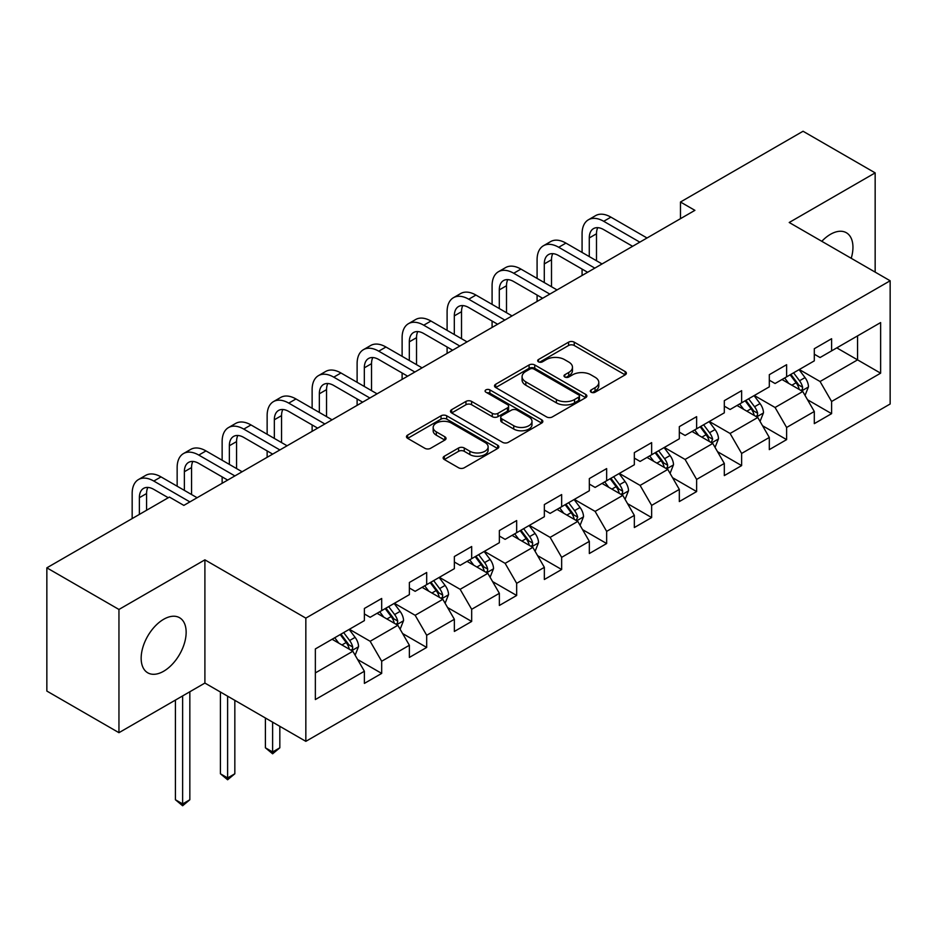 <?xml version="1.0" encoding="UTF-8"?>
<svg xmlns="http://www.w3.org/2000/svg" width="937" height="937" viewBox="0 0 937 937"><rect width="100%" height="100%" fill="white"/><g stroke="black" fill="none" stroke-linecap="round" stroke-linejoin="round"><path stroke-width="1.41" d="M591.153 392.216A2.799 1.616 0 0 0 595.112 392.216L625.19 374.847A4.006 2.307 0 0 0 626.373 373.219A4.006 2.307 0 0 0 625.19 371.579L574.24 342.169A4.006 2.307 0 0 0 568.572 342.169L538.494 359.527A2.799 1.616 0 0 0 537.674 360.675A2.799 1.616 0 0 0 538.494 361.823A2.799 1.616 0 0 0 542.464 361.823L546.353 359.574A12.813 7.402 0 0 1 564.472 359.574L568.724 362.022A12.813 7.402 0 0 1 572.472 367.257A12.813 7.402 0 0 1 568.724 372.481L564.824 374.73A2.799 1.616 0 0 0 564.004 375.878A2.799 1.616 0 0 0 564.824 377.014A2.799 1.616 0 0 0 568.794 377.014L572.683 374.765A12.813 7.402 0 0 1 590.802 374.765L595.042 377.224A12.813 7.402 0 0 1 598.802 382.448A12.813 7.402 0 0 1 595.042 387.684L591.153 389.933A2.799 1.616 0 0 0 590.333 391.069A2.799 1.616 0 0 0 591.153 392.216L591.153 389.933M163.659 671.243A31.811 18.365 120 0 0 184.437 643.204A31.811 18.365 120 0 0 179.564 617.717A31.811 18.365 120 0 0 163.659 619.287A31.811 18.365 120 0 0 142.869 647.326A31.811 18.365 120 0 0 147.753 672.813A31.811 18.365 120 0 0 163.659 671.243M851.218 258.296A31.811 18.365 120 0 0 846.357 232.739A31.811 18.365 120 0 0 830.451 234.32A31.811 18.365 120 0 0 821.796 241.313M444.302 456.249A4.006 2.307 0 0 0 443.131 457.877A4.006 2.307 0 0 0 444.302 459.517L458.591 467.774A4.006 2.307 0 0 0 464.26 467.774L497.664 448.483A4.006 2.307 0 0 0 498.835 446.844A4.006 2.307 0 0 0 497.664 445.216L446.703 415.794A4.006 2.307 0 0 0 441.046 415.794L407.642 435.084A4.006 2.307 0 0 0 406.471 436.712A4.006 2.307 0 0 0 407.642 438.352L424.906 448.319A4.006 2.307 0 0 0 430.575 448.319L444.864 440.062A4.006 2.307 0 0 0 446.035 438.434A4.006 2.307 0 0 0 444.864 436.794L436.302 431.852A10.705 6.184 0 0 1 433.163 427.483A10.705 6.184 0 0 1 439.781 421.767A10.705 6.184 0 0 1 451.447 423.102L484.991 442.475A10.705 6.184 0 0 1 488.13 446.844A10.705 6.184 0 0 1 481.524 452.559A10.705 6.184 0 0 1 469.847 451.224L464.26 447.991A4.006 2.307 0 0 0 458.591 447.991L444.302 456.249L444.302 459.517M204.898 559.846L118.952 609.46L46.85 567.834L46.85 691.061L118.952 732.687L204.898 683.061L305.837 741.343L305.837 618.127L204.898 559.846L204.898 683.061M875.158 272.117L875.158 172.876L789.212 222.491L890.15 280.772L305.837 618.127M875.158 172.876L803.056 131.25L680.473 202.017L680.473 218.661M46.85 567.834L169.421 497.067L183.839 505.394L694.903 210.345L680.473 202.017M546.634 416.942A4.006 2.307 0 0 0 552.303 416.942L585.707 397.651A4.006 2.307 0 0 0 586.878 396.023A4.006 2.307 0 0 0 585.707 394.383L534.746 364.962A4.006 2.307 0 0 0 529.089 364.962L495.685 384.252A4.006 2.307 0 0 0 494.513 385.88A4.006 2.307 0 0 0 495.685 387.52L546.634 416.942M487.029 392.826A2.799 1.616 0 0 1 489.875 393.224L489.875 389.886L541.68 419.799A4.006 2.307 0 0 1 542.851 421.427A4.006 2.307 0 0 1 541.68 423.067L508.276 442.358A4.006 2.307 0 0 1 502.619 442.358L451.657 412.936L451.657 409.668A4.006 2.307 0 0 0 450.486 411.296A4.006 2.307 0 0 0 451.657 412.936M451.657 409.668L465.958 401.411A4.006 2.307 0 0 1 471.616 401.411L492.288 413.346A4.006 2.307 0 0 0 497.945 413.346L507.432 407.864A4.006 2.307 0 0 0 508.604 406.236A4.006 2.307 0 0 0 507.432 404.597L485.916 392.181A2.799 1.616 0 0 1 485.097 391.034A2.799 1.616 0 0 1 486.818 389.534A2.799 1.616 0 0 1 489.875 389.886M305.837 741.343L890.15 403.999L890.15 280.772M357.606 659.507L381.687 673.41L381.687 661.253L409.375 645.265L409.375 657.423L426.686 647.432L426.686 635.274L454.363 619.287L454.363 631.444L471.674 621.454L471.674 609.296L499.362 593.32L499.362 605.466L516.662 595.475L516.662 583.329L544.35 567.342L544.35 579.499L561.65 569.509L561.65 557.351L589.338 541.363L589.338 553.521L606.649 543.53L606.649 531.373L634.337 515.385L634.337 527.543L651.637 517.552L651.637 505.394L679.325 489.407L679.325 501.564L696.624 491.574L696.624 479.416L724.313 463.44L724.313 475.598L741.624 465.607L741.624 453.449L769.312 437.462L769.312 449.619L786.611 439.629L786.611 427.471L814.3 411.484L814.3 423.641L831.599 413.65L831.599 401.493L880.628 373.184L880.628 322.574L857.554 335.891M381.687 673.41L364.388 683.401L364.388 671.243L315.359 699.552L315.359 648.931L364.388 620.622L364.388 608.464L381.687 598.474L381.687 610.631L409.375 594.644L409.375 582.486L426.686 572.495L426.686 584.653L454.363 568.665L454.363 556.519L471.674 546.529L471.674 558.675L499.362 542.699L499.362 530.541L516.662 520.55L516.662 532.708L544.35 516.72L544.35 504.563L561.65 494.572L561.65 506.73L589.338 490.742L589.338 478.584L606.649 468.594L606.649 480.751L634.337 464.764L634.337 452.618L651.637 442.627L651.637 454.773L679.325 438.797L679.325 426.64L696.624 416.649L696.624 428.806L724.313 412.819L724.313 400.661L741.624 390.67L741.624 402.828L769.312 386.84L769.312 374.683L786.611 364.692L786.611 376.85L814.3 360.862L814.3 348.716L831.599 338.725L831.599 350.871L880.628 322.574M377.072 613.29L397.838 625.284L370.15 641.271L349.384 629.277M364.388 613.958L370.15 617.296L381.687 610.631M370.15 641.271L381.687 661.253M397.838 625.284L409.375 645.265M422.072 587.323L442.826 599.305L415.15 615.293L394.383 603.299M409.375 587.991L415.15 591.317L426.686 584.653M415.15 615.293L426.686 635.274M442.826 599.305L454.363 619.287M467.059 561.345L487.826 573.339L460.137 589.314L439.371 577.333M454.363 562.013L460.137 565.339L471.674 558.675M460.137 589.314L471.674 609.296M487.826 573.339L499.362 593.32M512.047 535.367L532.813 547.36L505.125 563.348L484.359 551.354M499.362 536.034L505.125 539.361L516.662 532.708M505.125 563.348L516.662 583.329M532.813 547.36L544.35 567.342M557.035 509.388L577.801 521.382L550.124 537.37L529.358 525.376M544.35 510.056L550.124 513.394L561.65 506.73M550.124 537.37L561.65 557.351M577.801 521.382L589.338 541.363M602.034 483.422L622.8 495.404L595.112 511.391L574.346 499.398M589.338 484.089L595.112 487.416L606.649 480.751M595.112 511.391L606.649 531.373M622.8 495.404L634.337 515.385M647.022 457.443L667.788 469.425L640.1 485.413L619.334 473.431M634.337 458.111L640.1 461.437L651.637 454.773M640.1 485.413L651.637 505.394M667.788 469.425L679.325 489.407M692.01 431.465L712.776 443.459L685.088 459.446L664.333 447.453M679.325 432.133L685.088 435.459L696.624 428.806M685.088 459.446L696.624 479.416M712.776 443.459L724.313 463.44M737.009 405.487L757.775 417.48L730.087 433.468L709.321 421.474M724.313 406.154L730.087 409.492L741.624 402.828M730.087 433.468L741.624 453.449M757.775 417.48L769.312 437.462M781.997 379.52L802.763 391.502L775.075 407.49L754.308 395.496M769.312 380.176L775.075 383.514L786.611 376.85M775.075 407.49L786.611 427.471M802.763 391.502L814.3 411.484M836.8 347.873L857.566 359.867L820.062 381.511L799.296 369.529M814.3 354.209L820.062 357.536L831.599 350.871M820.062 381.511L831.599 401.493M857.566 335.891L857.566 359.867L880.628 373.184M118.952 609.46L118.952 732.687M315.359 672.907L352.851 651.262L332.085 639.268M352.851 651.262L364.388 671.243M807.518 399.748L831.599 413.65M762.531 425.726L786.611 439.629M717.543 451.693L741.624 465.607M672.543 477.671L696.624 491.574M627.556 503.649L651.637 517.552M582.568 529.628L606.649 543.53M537.569 555.606L561.65 569.509M492.581 581.572L516.662 595.475M447.593 607.551L471.674 621.454M402.594 633.529L426.686 647.432M592.278 392.615L595.042 391.01A12.813 7.402 0 0 0 598.802 385.786L598.802 382.448M572.472 367.257L572.472 370.583A12.813 7.402 0 0 1 568.724 375.807L565.948 377.412M625.143 374.882L574.24 345.495A4.006 2.307 0 0 0 568.572 345.495L539.618 362.209M585.648 397.686L534.746 368.3A4.006 2.307 0 0 0 529.089 368.3L495.732 387.555M578.633 397.159A2.799 1.616 0 0 0 579.453 396.023A2.799 1.616 0 0 0 578.633 394.875L533.903 369.049A2.799 1.616 0 0 0 529.932 369.049L525.833 371.415A12.813 7.402 0 0 0 522.073 376.651A12.813 7.402 0 0 0 525.833 381.874L556.402 399.537A12.813 7.402 0 0 0 574.522 399.537L578.633 397.159L578.633 400.497A2.799 1.616 0 0 0 579.453 399.349L579.453 396.023M522.073 376.651L522.073 379.977A12.813 7.402 0 0 0 525.833 385.212L525.833 381.874M578.633 400.497L574.522 402.863A12.813 7.402 0 0 1 556.402 402.863L525.833 385.212M451.716 412.959L465.958 404.737L465.958 401.411M508.604 406.236L508.604 409.563A4.006 2.307 0 0 1 507.432 411.202L497.945 416.672A4.006 2.307 0 0 1 492.288 416.672L471.616 404.737A4.006 2.307 0 0 0 465.958 404.737M489.875 393.224L541.633 423.102M513.734 425.726A10.705 6.184 0 0 0 525.399 427.061A10.705 6.184 0 0 0 532.005 421.345A10.705 6.184 0 0 0 528.878 416.977L517.06 410.16A4.006 2.307 0 0 0 511.391 410.16L501.904 415.63A4.006 2.307 0 0 0 500.733 417.27A4.006 2.307 0 0 0 501.904 418.898L513.734 425.726L513.734 429.052A10.705 6.184 0 0 0 525.399 430.399A10.705 6.184 0 0 0 532.005 424.684L532.005 421.345M500.733 417.27L500.733 420.596A4.006 2.307 0 0 0 501.904 422.224L501.904 418.898M513.734 429.052L501.904 422.224M488.13 446.844L488.13 450.182A10.705 6.184 0 0 1 481.524 455.886A10.705 6.184 0 0 1 469.847 454.55L464.26 451.318A4.006 2.307 0 0 0 458.591 451.318L444.349 459.54M433.163 427.483L433.163 430.809A10.705 6.184 0 0 0 436.302 435.178L436.302 431.852M444.817 440.097L436.302 435.178M497.606 448.518L446.703 419.12A4.006 2.307 0 0 0 441.046 419.12L407.689 438.375M805.047 395.449L808.467 386.805A10.811 6.243 -120 0 0 805.024 377.599L799.074 369.658M788.696 383.385L784.656 377.986M801.088 390.542L802.4 389.16L802.634 387.274A10.811 6.243 -120 0 0 799.542 380.773L793.592 372.821M790.887 374.39L797.492 383.198A5.505 3.174 60 0 1 798.488 384.873L802.634 387.274M790.125 374.823L796.087 382.764A10.811 6.243 60 0 1 799.179 389.265M582.076 252.44L582.076 233.781A30.593 17.662 60 0 1 588.413 219.785L595.616 215.615A30.593 17.662 60 0 1 610.912 217.138L647.022 237.986M588.413 219.785A30.593 17.662 60 0 1 603.709 221.296L639.819 242.144M632.604 246.302L603.709 229.624A20.391 11.771 -120 0 0 593.508 228.616A20.391 11.771 -120 0 0 589.279 237.951L589.279 256.597M597.771 227.668A20.391 11.771 -120 0 0 596.494 233.781L596.494 260.755M582.076 275.478L582.076 269.083M760.048 421.427L763.479 412.784A10.811 6.243 -120 0 0 760.036 403.578L754.074 395.637M743.697 409.352L739.656 403.964M756.1 416.52L757.412 415.126L757.646 413.24A10.811 6.243 -120 0 0 754.554 406.74L748.604 398.799M745.887 400.357L752.493 409.176A5.505 3.174 60 0 1 753.5 410.851L757.646 413.24M745.138 400.79L751.087 408.743A10.811 6.243 60 0 1 754.18 415.243M715.06 447.406L718.492 438.762A10.811 6.243 -120 0 0 715.036 429.556L709.086 421.615M698.709 435.33L694.668 429.931M711.113 442.487L712.659 439.219A10.811 6.243 -120 0 0 709.555 432.718L703.605 424.777M700.899 426.335L707.505 435.155A5.505 3.174 60 0 1 708.501 436.829L712.659 439.219M700.15 426.768L706.1 434.721A10.811 6.243 60 0 1 709.192 441.222M537.088 278.406L537.088 259.76A30.593 17.662 60 0 1 543.413 245.763L550.628 241.594A30.593 17.662 60 0 1 565.925 243.105L602.034 263.953M543.413 245.763A30.593 17.662 60 0 1 558.71 247.274L594.819 268.123M587.616 272.28L558.71 255.602A20.391 11.771 -120 0 0 548.52 254.583A20.391 11.771 -120 0 0 544.292 263.929L544.292 282.576M552.783 253.646A20.391 11.771 -120 0 0 551.506 259.76L551.506 286.734M537.088 301.456L537.088 295.061M492.089 304.384L492.089 285.738A30.593 17.662 60 0 1 498.425 271.73L505.64 267.572A30.593 17.662 60 0 1 520.937 269.083L557.035 289.931M498.425 271.73A30.593 17.662 60 0 1 513.722 273.253L549.832 294.101M542.617 298.259L513.722 281.568A20.391 11.771 -120 0 0 503.52 280.561A20.391 11.771 -120 0 0 499.304 289.896L499.304 308.554M507.784 279.624A20.391 11.771 -120 0 0 506.507 285.738L506.507 312.712M492.089 327.435L492.089 321.04M670.072 473.372L673.492 464.74A10.811 6.243 -120 0 0 670.049 455.534L664.099 447.581M653.721 461.309L649.681 455.909M666.113 468.465L667.425 467.083L667.659 465.197A10.811 6.243 -120 0 0 664.567 458.697L658.617 450.744M655.912 452.313L662.518 461.133A5.505 3.174 60 0 1 663.513 462.796L667.659 465.197M655.15 452.747L661.112 460.688A10.811 6.243 60 0 1 664.204 467.188M625.073 499.351L628.504 490.707A10.811 6.243 -120 0 0 625.061 481.513L619.099 473.56M608.734 487.287L604.681 481.887M621.126 494.443L622.437 493.061L622.672 491.175A10.811 6.243 -120 0 0 619.58 484.675L613.63 476.722M610.912 478.292L617.518 487.099A5.505 3.174 60 0 1 618.525 488.774L622.672 491.175M610.163 478.725L616.113 486.666A10.811 6.243 60 0 1 619.216 493.167M580.085 525.329L583.517 516.685A10.811 6.243 -120 0 0 580.062 507.479L574.112 499.538M563.734 513.253L559.694 507.866M576.138 520.422L577.684 517.142A10.811 6.243 -120 0 0 574.592 510.642L568.63 502.7M565.925 504.258L572.53 513.078A5.505 3.174 60 0 1 573.526 514.753L577.684 517.142M565.175 504.703L571.125 512.644A10.811 6.243 60 0 1 574.217 519.145M447.101 330.363L447.101 311.716A30.593 17.662 60 0 1 453.438 297.708L460.641 293.55A30.593 17.662 60 0 1 475.937 295.061L512.047 315.91M453.438 297.708A30.593 17.662 60 0 1 468.734 299.219L504.844 320.067M497.629 324.237L468.734 307.547A20.391 11.771 -120 0 0 458.533 306.54A20.391 11.771 -120 0 0 454.316 315.874L454.316 334.521M462.796 305.603A20.391 11.771 -120 0 0 461.519 311.716L461.519 338.69M447.101 353.401L447.101 347.018M402.114 356.341L402.114 337.683A30.593 17.662 60 0 1 408.45 323.687L415.653 319.517A30.593 17.662 60 0 1 430.95 321.04L467.059 341.888M408.45 323.687A30.593 17.662 60 0 1 423.735 325.198L459.844 346.046M452.641 350.204L423.735 333.525A20.391 11.771 -120 0 0 413.545 332.518A20.391 11.771 -120 0 0 409.317 341.853L409.317 360.499M417.808 331.569A20.391 11.771 -120 0 0 416.532 337.683L416.532 364.657M402.114 379.38L402.114 372.985M357.114 382.308L357.114 363.661A30.593 17.662 60 0 1 363.451 349.665L370.665 345.495A30.593 17.662 60 0 1 385.962 347.018L422.072 367.854M363.451 349.665A30.593 17.662 60 0 1 378.747 351.176L414.857 372.024M407.642 376.182L378.747 359.503A20.391 11.771 -120 0 0 368.546 358.496A20.391 11.771 -120 0 0 364.329 367.831L364.329 386.477M372.821 357.547A20.391 11.771 -120 0 0 371.532 363.661L371.532 390.635M357.114 405.358L357.114 398.963M312.126 408.286L312.126 389.64A30.593 17.662 60 0 1 318.463 375.632L325.666 371.474A30.593 17.662 60 0 1 340.963 372.985L377.072 393.833M318.463 375.632A30.593 17.662 60 0 1 333.759 377.154L369.869 398.002M362.654 402.16L333.759 385.482A20.391 11.771 -120 0 0 323.558 384.463A20.391 11.771 -120 0 0 319.341 393.798L319.341 412.456M327.821 383.526A20.391 11.771 -120 0 0 326.544 389.64L326.544 416.614M312.126 431.336L312.126 424.941M267.139 434.264L267.139 415.618A30.593 17.662 60 0 1 273.475 401.61L280.678 397.452A30.593 17.662 60 0 1 295.975 398.963L332.085 419.811M273.475 401.61A30.593 17.662 60 0 1 288.76 403.121L324.87 423.969M317.666 428.139L288.76 411.448A20.391 11.771 -120 0 0 278.57 410.441A20.391 11.771 -120 0 0 274.342 419.776L274.342 438.422M282.833 409.504A20.391 11.771 -120 0 0 281.557 415.618L281.557 442.592M267.139 457.303L267.139 450.92M222.139 460.243L222.139 441.585A30.593 17.662 60 0 1 228.476 427.588L235.691 423.419A30.593 17.662 60 0 1 250.987 424.941L287.097 445.789M228.476 427.588A30.593 17.662 60 0 1 243.772 429.099L279.882 449.947M272.667 454.117L243.772 437.427A20.391 11.771 -120 0 0 233.582 436.419A20.391 11.771 -120 0 0 229.354 445.754L229.354 464.401M237.846 435.471A20.391 11.771 -120 0 0 236.569 441.585L236.569 468.57M222.139 483.281L222.139 476.886M177.152 486.209L177.152 467.563A30.593 17.662 60 0 1 183.488 453.567L190.703 449.397A30.593 17.662 60 0 1 205.988 450.92L242.097 471.756M183.488 453.567A30.593 17.662 60 0 1 198.785 455.077L234.894 475.926M227.679 480.084L198.785 463.405A20.391 11.771 -120 0 0 188.583 462.398A20.391 11.771 -120 0 0 184.366 471.733L184.366 490.379M192.846 461.449A20.391 11.771 -120 0 0 191.57 467.563L191.57 494.537M535.097 551.307L538.529 542.664A10.811 6.243 -120 0 0 535.074 533.458L529.124 525.516M518.747 539.232L514.706 533.832M531.138 546.388L532.45 545.006L532.684 543.12A10.811 6.243 -120 0 0 529.592 536.62L523.642 528.679M520.937 530.237L527.543 539.056A5.505 3.174 60 0 1 528.538 540.731L532.684 543.12M520.187 530.67L526.137 538.623A10.811 6.243 60 0 1 529.229 545.123M490.098 577.274L493.53 568.642A10.811 6.243 -120 0 0 490.086 559.436L484.136 551.483M473.759 565.21L469.706 559.811M486.151 572.366L487.463 570.984L487.697 569.099A10.811 6.243 -120 0 0 484.605 562.598L478.655 554.645M475.937 556.215L482.543 565.034A5.505 3.174 60 0 1 483.551 566.698L487.697 569.099M475.188 556.648L481.138 564.589A10.811 6.243 60 0 1 484.242 571.101M445.11 603.252L448.542 594.608A10.811 6.243 -120 0 0 445.087 585.414L439.137 577.461M428.759 591.188L424.719 585.789M441.163 598.345L442.475 596.963L442.709 595.077A10.811 6.243 -120 0 0 439.617 588.577L433.655 580.624M430.95 582.193L437.556 591.001A5.505 3.174 60 0 1 438.551 592.676L442.709 595.077M430.2 582.627L436.15 590.568A10.811 6.243 60 0 1 439.242 597.068M272.62 722.158L272.62 751.966L279.823 747.808L279.823 726.327M279.823 747.808L272.62 753.805L265.405 747.808L265.405 718M265.405 747.808L272.62 751.966L272.62 753.805M400.122 629.231L403.554 620.587A10.811 6.243 -120 0 0 400.099 611.381L394.149 603.44M383.772 617.167L379.731 611.767M396.164 624.323L397.475 622.929L397.71 621.044A10.811 6.243 -120 0 0 394.618 614.543L388.668 606.602M385.962 608.16L392.568 616.979A5.505 3.174 60 0 1 393.563 618.654L397.71 621.044M385.212 608.605L391.162 616.546A10.811 6.243 60 0 1 394.254 623.046M227.621 696.179L227.621 777.944L234.836 773.786L234.836 700.349M234.836 773.786L227.621 779.771L220.418 773.786L220.418 692.021M220.418 773.786L227.621 777.944L227.621 779.771M355.123 655.209L358.555 646.565A10.811 6.243 -120 0 0 355.111 637.359L349.161 629.418M338.784 643.133L334.732 637.734M351.176 650.29L352.488 648.908L352.722 647.022A10.811 6.243 -120 0 0 349.63 640.521L343.68 632.58M340.974 634.138L347.568 642.958A5.505 3.174 60 0 1 348.576 644.633L352.722 647.022M340.213 634.572L346.163 642.524A10.811 6.243 60 0 1 349.267 649.025M182.633 695.922L182.633 803.923L189.836 799.753L189.836 691.752M189.836 799.753L182.633 805.75L175.418 799.753L175.418 700.08M175.418 799.753L182.633 803.923L182.633 805.75M132.164 518.583L132.164 493.541A30.593 17.662 60 0 1 138.5 479.533L145.703 475.375A30.593 17.662 60 0 1 161 476.886L197.11 497.734M138.5 479.533A30.593 17.662 60 0 1 153.797 481.056L189.895 501.904M168.273 497.734L153.797 489.383A20.391 11.771 -120 0 0 143.595 488.364A20.391 11.771 -120 0 0 139.367 497.699L139.367 514.425M147.859 487.427A20.391 11.771 -120 0 0 146.582 493.541L146.582 510.255M595.042 391.01L595.042 387.684M564.824 377.014L564.824 374.73M568.724 375.807L568.724 372.481M538.494 361.823L538.494 359.527M568.572 345.495L568.572 342.169M574.24 345.495L574.24 342.169M625.19 374.847L625.19 371.579M495.685 387.52L495.685 384.252M529.089 368.3L529.089 364.962M534.746 368.3L534.746 364.962M585.707 397.651L585.707 394.383M556.402 402.863L556.402 399.537M574.522 402.863L574.522 399.537M471.616 404.737L471.616 401.411M492.288 416.672L492.288 413.346M497.945 416.672L497.945 413.346M507.432 411.202L507.432 407.864M541.68 423.067L541.68 419.799M458.591 451.318L458.591 447.991M464.26 451.318L464.26 447.991M469.847 454.55L469.847 451.224M444.864 440.062L444.864 436.794M407.642 438.352L407.642 435.084M441.046 419.12L441.046 415.794M446.703 419.12L446.703 415.794M497.664 448.483L497.664 445.216M801.697 390.893L808.397 387.016M799.542 380.773L805.024 377.599M791.859 385.212L796.087 382.764M610.912 217.138L603.709 221.296M596.494 233.781L589.279 237.951M756.709 416.86L763.409 412.994M754.554 406.74L760.036 403.578M746.859 411.179L751.087 408.743M711.71 442.838L718.421 438.973M709.555 432.718L715.036 429.556M701.872 437.157L706.1 434.721M565.925 243.105L558.71 247.274M551.506 259.76L544.292 263.929M520.937 269.083L513.722 273.253M506.507 285.738L499.304 289.896M666.722 468.816L673.422 464.939M664.567 458.697L670.049 455.534M656.884 463.136L661.112 460.688M621.735 494.795L628.434 490.918M619.58 484.675L625.061 481.513M611.884 489.114L616.113 486.666M576.735 520.761L583.446 516.896M574.592 510.642L580.062 507.479M566.897 515.081L571.125 512.644M475.937 295.061L468.734 299.219M461.519 311.716L454.316 315.874M430.95 321.04L423.735 325.198M416.532 337.683L409.317 341.853M385.962 347.018L378.747 351.176M371.532 363.661L364.329 367.831M340.963 372.985L333.759 377.154M326.544 389.64L319.341 393.798M295.975 398.963L288.76 403.121M281.557 415.618L274.342 419.776M250.987 424.941L243.772 429.099M236.569 441.585L229.354 445.754M205.988 450.92L198.785 455.077M191.57 467.563L184.366 471.733M531.747 546.74L538.459 542.874M529.592 536.62L535.074 533.458M521.909 541.059L526.137 538.623M486.76 572.718L493.459 568.841M484.605 562.598L490.086 559.436M476.921 567.037L481.138 564.589M441.76 598.696L448.472 594.819M439.617 588.577L445.087 585.414M431.922 593.016L436.15 590.568M396.773 624.663L403.484 620.798M394.618 614.543L400.099 611.381M386.934 618.982L391.162 616.546M351.785 650.641L358.484 646.776M349.63 640.521L355.111 637.359M341.946 644.961L346.163 642.524M161 476.886L153.797 481.056M146.582 493.541L139.367 497.699"/></g></svg>
